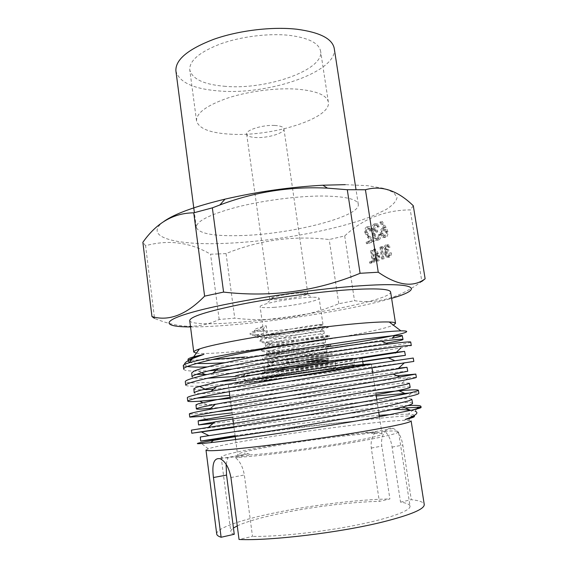 <?xml version="1.0" encoding="UTF-8"?>
<svg xmlns="http://www.w3.org/2000/svg" width="568" height="568" viewBox="0 0 568 568"><rect width="100%" height="100%" fill="white"/><g stroke="black" fill="none" stroke-linecap="round" stroke-linejoin="round"><path stroke-width="0.43" stroke-dasharray="2.84 2.13" d="M280.272 370.982C268.941 372.352 262.97 372.856 262.345 372.487C260.719 371.813 295.651 366.175 318.769 363.442C329.476 362.171 335.006 361.724 335.361 362.093C336.199 362.909 302.779 368.263 280.272 370.982M271.319 372.736C304.995 368.653 354.851 360.68 353.885 359.395C353.438 358.834 345.273 359.487 329.39 361.362C294.352 365.487 241.052 374.099 243.8 375.065C244.858 375.618 254.031 374.845 271.319 372.736M232.149 134.275C210.735 133.281 198.871 128.822 196.542 120.913C196.209 113.018 206.759 105.35 228.18 97.888C248.919 91.171 276.673 87.678 297.22 89.155C316.561 90.88 326.941 95.211 328.361 102.148C331.506 118.243 273.329 136.476 232.149 134.275M274.699 125.45C262.679 124.704 245.426 130.136 246.668 134.14C247.201 136.128 250.389 137.264 256.239 137.541C268.096 138.166 284.98 132.94 283.915 128.837C283.453 126.92 280.386 125.791 274.699 125.45M225.56 86.364C204.203 84.667 192.275 79.172 189.776 69.878C189.272 60.669 199.588 51.979 220.739 43.821C241.23 36.508 268.763 33.114 289.268 35.344C308.566 37.829 319.017 43.133 320.622 51.262C324.186 70.098 266.655 89.957 225.56 86.364M218.211 253.953L210.565 254.201C190.081 242.252 168.426 239.426 145.593 245.724L154.524 318.399C167.382 323.724 179.452 326.359 190.741 326.302C201.164 325.954 210.643 323.675 219.177 319.464L234.733 318.165C270.737 322.361 305.421 317.547 338.784 303.724L354.503 300.692C366.381 302.581 378.664 301.572 391.345 297.667C401.562 294.217 411.722 288.8 421.825 281.423L410.266 209.883C384.756 210.117 362.902 218.801 344.691 235.947L329.199 239.533C293.812 235.344 259.427 240.023 226.064 253.569L218.211 253.953M219.177 319.464L210.565 254.201M274.763 307.281C265.59 307.962 260.705 307.757 260.116 306.67C260.073 305.96 262.075 305.023 266.144 303.866C274.805 301.381 292.974 298.463 305.364 297.596L312.563 297.263C316.795 297.241 318.982 297.575 319.138 298.271C320.111 300.536 293.138 305.939 274.763 307.281M298.803 293.053C289.254 293.848 280.876 295.197 273.669 297.099C270.979 297.888 269.651 298.527 269.679 299.024C270.048 299.769 273.173 299.939 279.058 299.535C290.993 298.732 308.523 295.14 307.82 293.592C307.714 293.109 306.259 292.861 303.454 292.861L298.803 293.053M352.962 358.401C359.04 357.875 362.114 357.804 362.192 358.181C363.137 359.693 306.024 368.81 267.414 373.503C247.414 375.945 236.771 376.847 235.486 376.208L236.444 383.4C233.178 382.69 294.962 372.991 335.39 367.993C353.53 365.756 362.831 364.869 363.279 365.352C364.166 366.474 306.961 375.37 268.344 380.255C248.337 382.796 237.701 383.847 236.444 383.4M226.107 464.269L227.874 457.865L242.969 455.216C239.433 455.245 237.63 455.025 237.566 454.542C238.787 452.859 250.772 450.041 273.527 446.072C302.091 441.116 340.935 435.904 363.456 434.066L375.98 431.865C372.125 435.478 370.563 440.875 371.287 448.053L379.332 501.359L389.889 498.96L381.838 446.086C380.042 435.457 386.865 425.986 393.219 428.421C398.118 430.721 401.313 436.267 402.811 445.063L411.289 499.67C419.369 500.543 423.678 502.14 424.239 504.469M242.969 455.216C244.226 453.385 246.065 452.909 248.464 453.789L250.509 454.883L235.266 457.567C239.831 460.982 242.863 466.797 244.354 474.997L252.497 536.37L239.036 539.479M384.65 431.247C393.525 430.736 398.147 430.913 398.516 431.794L410.032 506.081C409.627 504.256 406.475 502.943 400.554 502.155L392.09 447.094C390.919 439.696 388.441 434.413 384.65 431.247L372.04 433.469C378.465 433.143 381.795 433.313 382.044 433.98C381.873 435.301 371.607 437.821 351.258 441.542C320.111 447.201 271.163 453.647 250.509 454.883M340.232 367.113L265.171 377.699C241.251 381.483 228.968 383.755 228.322 384.529C229.813 385.026 241.904 383.826 264.589 380.943C307.984 375.448 372.217 365.465 371.387 364.166L371.955 367.858M237.254 525.89C245.383 522.113 258.042 518.335 275.231 514.551C307.636 507.394 350.598 501.906 379.332 501.359M227.874 457.865C223.451 457.907 221.208 457.63 221.137 457.034C222.819 454.911 237.765 451.404 265.966 446.512C301.118 440.434 348.361 434.108 375.98 431.865M205.992 450.083L208.243 448.805C215.946 446.37 232.738 442.997 258.625 438.688C313.593 429.479 393.241 419.489 408.605 420.292L411.125 420.888M216.713 534.005C216.01 528.673 238.24 520.75 268.827 514.104C306.763 505.783 356.683 499.471 389.889 498.96M413.376 416.01L411.736 415.897C402.215 415.861 382.108 417.736 351.422 421.52C318.953 425.07 286.954 429.124 255.408 433.668L235.209 436.678M414.427 416.443L413.838 416.088M414.228 415.527L414.235 415.421C414.115 414.704 412.183 414.271 408.449 414.129L412.453 410.494L415.08 411.204L416.933 408.612M233.988 427.441L251.617 425.127C295.907 419.29 353.694 412.368 389.726 409.528L405.19 407.945M420.355 407.149L421.101 407.419M410.735 342.057C410.572 344.08 311.101 358.997 243.473 364.585L207.036 366.928M232.376 369.143L243.949 368.135C298.349 363.172 373.353 352.785 401.043 347.815L411.296 345.571M413.27 358.039C412.844 358.422 313.067 372.551 245.44 379.232L236.011 380.148M185.736 385.125C186.084 386.098 190.486 386.425 198.956 386.105C210.401 385.58 226.036 384.323 245.859 382.321C301.146 376.669 377.514 366.466 404.515 362.689L413.809 361.425M396.996 375.775C364.109 379.559 297.206 388.121 247.364 393.525L229.756 395.392M230.154 398.402L247.769 396.5C303.688 390.287 381.724 380.226 407.895 377.777L416.337 377.372M375.803 393.106C339.905 396.933 289.112 403.202 249.302 407.923L231.687 409.997M232.071 412.886L249.686 410.77C289.609 405.978 340.395 399.716 376.243 395.981M409.429 393.042L411.459 392.942C416.237 392.758 418.708 392.9 418.879 393.375M183.734 369.214C184.16 370.592 189.059 371.209 198.431 371.067L209.081 370.741M183.272 365.543C183.365 366.062 184.706 366.388 187.291 366.516L184.6 364.393M219.284 381.575C197.891 383.301 186.567 383.329 185.303 381.668M196.791 398.161C190.678 398.48 187.525 398.345 187.326 397.742M217.445 411.608C199.567 413.632 190.202 414.391 189.364 413.887M407.881 405.545C377.677 406.745 304.526 415.471 251.248 422.358L191.416 430.132M191.806 433.242L195.193 432.766M196.351 353.168C204.409 354.02 221.229 353.104 246.803 350.399C301.317 344.733 379.175 331.634 393.34 325.13M244.772 357.031L262.97 355.149M266.754 354.723L326.217 346.984M189.726 320.601C190.188 324.42 212.744 324.633 242.955 321.985C303.454 317.015 391.828 299.939 390.614 292.009M190.543 326.941L192.119 326.941C203.692 326.884 217.707 326.139 234.165 324.683C286.272 320.146 354.858 308.935 390.095 298.761L391.608 298.321M163.939 221.399C142.227 236.927 175.157 245.34 223.274 243.431C273.748 241.656 337.79 230.097 373.346 215.655L386.183 209.464C392.644 205.304 396.272 201.328 397.046 197.536L393.645 192.431L383.776 188.363L367.496 185.679L345.372 184.65M413.291 205.737L410.266 209.883M322.56 359.168L327.864 358.145L286.066 362.256L271.873 362.782C269.225 362.704 267.855 362.427 267.748 361.951L267.968 361.546C268.841 360.794 271.689 359.792 276.524 358.557L294.295 354.652L326.579 349.015L295.026 352.586L277.511 353.779L267.358 353.402L266.491 352.82L269.033 351.138L282.417 347.453L301.885 343.541L325.237 339.905L304.143 342.745L285.434 344.435L270.46 344.89C267.13 344.762 265.384 344.371 265.228 343.711L265.263 343.484C265.654 342.667 268.068 341.609 272.498 340.303L289.552 336.249L310.412 332.493L323.909 330.825L322.794 331.137L321.85 324.683L322.951 324.307L309.446 325.791L288.594 329.511L271.106 333.771C266.974 335.049 264.724 336.107 264.361 336.938L264.326 337.179C264.489 337.875 266.236 338.308 269.573 338.471L284.54 338.102L303.234 336.412L324.285 333.373L300.912 336.788L281.472 340.715L268.117 344.499L265.583 346.274L266.456 346.899C268.146 347.382 271.532 347.545 276.616 347.389L294.125 346.253L325.613 342.476L293.329 347.879L272.825 352.614L266.846 355.39C266.953 355.909 268.33 356.221 270.979 356.321L285.171 355.887L326.948 351.592L286.002 359.082L271.589 362.689C269.218 363.477 268.06 364.088 268.11 364.535L268.55 364.897C269.779 365.33 272.789 365.444 277.596 365.252L294.65 364.088L324.825 361.007L329.298 363.172L309.688 366.516L271.554 370.485C264.929 370.769 264.958 370.08 271.646 368.412C280.173 366.474 291.583 364.386 305.861 362.15L306.613 362.022M327.913 358.152L328.19 360.027L324.832 361.014M324.285 333.373L323.909 330.825M280.99 370.84C263.907 372.864 259.81 372.913 268.714 370.982C277.965 369.115 302.027 365.501 317.945 363.605L328.822 362.427C348.454 360.666 309.198 367.46 280.99 370.84M239.49 235.621C289.197 234.655 360.701 216.933 358.28 204.31C357.102 199.006 344.925 196.244 321.758 196.017C296.794 196.074 262.302 200.589 236.387 207.228C209.656 214.498 196.294 221.215 196.315 227.363C198.835 233.512 213.227 236.267 239.49 235.621M334.247 48.443C338.301 71.49 269.154 95.147 219.752 91.015C193.688 89.069 179.076 82.388 175.91 70.979M378.494 253.619L375.54 249.04L375.15 249.849L377.755 253.896L377.003 254.045C375.753 254.684 375.228 256.076 375.441 258.227L377.166 261.017L378.217 261.046C379.502 260.4 380.042 258.965 379.822 256.743L378.494 253.619L376.882 253.69L373.936 249.111L375.54 249.04M387.703 245.979L388.484 245.979L389.527 247.257L390.195 247.023L388.569 244.765L387.518 244.758C386.297 245.305 385.743 246.583 385.871 248.592L387.106 250.729L386.467 252.014L386.368 254.272L388.235 257.219L389.506 257.233C390.862 256.644 391.501 255.195 391.416 252.881L390.748 253.115L390.436 254.954L389.3 256.019L388.285 256.026L387.035 254.144C387.028 252.256 387.646 251.162 388.902 250.857L388.711 249.636L387.419 249.636L386.524 248.358L387.703 245.979L386.077 246.043L386.858 246.043L387.901 247.328L389.527 247.257M376.172 225.404L377.216 225.389L378.529 227.015L379.389 226.682L377.344 223.799L375.931 223.806C374.355 224.58 373.652 226.284 373.808 228.918L375.405 231.68L374.589 233.391L374.461 236.359L376.818 240.15L378.515 240.15C380.269 239.327 381.092 237.388 380.979 234.35L380.12 234.676L379.708 237.119L378.252 238.553L376.904 238.588L375.327 236.174C375.306 233.689 376.108 232.227 377.727 231.779L377.471 230.182L375.767 230.21L374.653 228.584L376.172 225.404L374.56 225.446L375.604 225.432L376.918 227.058L378.529 227.015M386.105 227.406L382.079 221.371L381.547 222.478L385.104 227.825L384.075 228.059C382.356 228.996 381.646 230.906 381.937 233.803L384.174 237.452L385.722 237.481C387.482 236.544 388.221 234.577 387.916 231.574L386.105 227.406L384.479 227.448L380.461 221.406L382.079 221.371M368.767 228.322L369.853 228.315L371.472 231.034L372.31 230.707L369.953 226.753L368.483 226.767C366.814 227.654 366.126 229.536 366.403 232.411L369.122 237.197L372.083 240.434L367.773 242.046L368.014 243.615L374.333 241.272L369.725 236.245L367.248 232.22C367.091 230.225 367.602 228.925 368.767 228.322L367.162 228.364L368.249 228.357L369.86 231.077L371.472 231.034M383.478 247.797L382.868 246.739L381.533 247.215L383.379 258.987L384.025 258.767L382.37 248.195L383.478 247.797L381.859 247.861L381.249 246.803L382.868 246.739M374.596 261.954L372.793 250.339L372.168 250.566L373.78 260.975L371.096 261.891L371.273 263.076L374.596 261.954L372.991 262.04L371.188 250.41L372.793 250.339M344.691 235.947L354.503 300.692M226.064 253.569L234.733 318.165M338.784 303.724L329.199 239.533M145.593 245.724L142.866 242.316M410.032 506.081C410.991 510.66 389.378 518.634 354.276 525.514C319.244 532.394 276.268 536.895 252.497 536.37M400.554 502.155L411.289 499.67M398.516 431.794C399.148 433.618 374.61 439.1 336.838 445.106C299.137 451.113 255.501 456.416 235.266 457.567M234.257 534.275C232.092 533.529 230.942 532.635 230.807 531.591C230.693 530.519 231.574 529.333 233.448 528.041M191.132 360.197L212.049 359.544M188.022 359.303L189.066 359.977M372.04 433.469L370.222 432.454C367.929 431.659 365.671 432.191 363.456 434.066M380.461 221.406L379.928 222.521L381.547 222.478M379.928 222.521L383.478 227.867L385.104 227.825M383.478 227.867L382.449 228.102L384.075 228.059M382.449 228.102C380.737 229.039 380.027 230.956 380.319 233.853L381.937 233.803M380.319 233.853L382.555 237.509L385.722 237.481M384.096 237.538C385.857 236.6 386.588 234.627 386.29 231.623L387.916 231.574M386.29 231.623L384.479 227.448M383.79 235.94L382.697 235.933L381.192 233.611C381.064 231.552 381.632 230.232 382.882 229.649L383.961 229.628L385.423 232.007C385.565 234.044 385.019 235.358 383.79 235.94L385.416 235.883L384.323 235.883L382.818 233.562C382.69 231.503 383.251 230.182 384.508 229.6L385.587 229.586L387.049 231.964C387.191 233.995 386.645 235.301 385.416 235.883M381.192 233.611L382.818 233.562M382.882 229.649L384.508 229.6M385.423 232.007L387.049 231.964M376.918 227.058L379.389 226.682M377.77 226.724L375.732 223.842L374.319 223.849L375.931 223.806M374.319 223.849C372.743 224.623 372.04 226.327 372.203 228.961L373.808 228.918M372.203 228.961L373.794 231.723L375.405 231.68M373.794 231.723L372.984 233.441L374.589 233.391M372.984 233.441L372.849 236.409L374.461 236.359M372.849 236.409L375.207 240.207L378.515 240.15M376.904 240.207C378.657 239.376 379.474 237.445 379.36 234.406L380.979 234.35M379.36 234.406L378.501 234.726L380.12 234.676M378.501 234.726L378.096 237.168L379.708 237.119M378.096 237.168L376.634 238.61L378.252 238.553M376.634 238.61L375.292 238.638L373.716 236.224L375.327 236.174M373.716 236.224C373.694 233.739 374.497 232.276 376.108 231.822L377.727 231.779M376.108 231.822L375.86 230.225L377.471 230.182M375.86 230.225L374.156 230.26L373.041 228.627L374.653 228.584M373.041 228.627L374.56 225.446M369.86 231.077L372.31 230.707M370.698 230.75L368.348 226.795L366.878 226.809L368.483 226.767M366.878 226.809C365.217 227.697 364.528 229.586 364.805 232.461L366.403 232.411M364.805 232.461L367.517 237.254L370.478 240.491L372.083 240.434M370.478 240.491L366.168 242.103L367.773 242.046M366.168 242.103L366.417 243.679L368.014 243.615M366.417 243.679L372.722 241.336L374.333 241.272M372.722 241.336L368.121 236.302L369.725 236.245M368.121 236.302L365.65 232.262L367.248 232.22M365.65 232.262C365.494 230.267 365.998 228.968 367.162 228.364M387.901 247.328L390.195 247.023M388.562 247.094L386.943 244.829L385.892 244.822L387.518 244.758M385.892 244.822C384.671 245.369 384.124 246.654 384.245 248.663L385.871 248.592M384.245 248.663L385.48 250.8L387.106 250.729M385.48 250.8L384.848 252.085L386.467 252.014M384.848 252.085L384.742 254.343L386.368 254.272M384.742 254.343L386.609 257.297L389.506 257.233M387.88 257.311C389.236 256.722 389.875 255.266 389.79 252.959L391.416 252.881M389.79 252.959L390.748 253.115M389.123 253.186L388.803 255.032L390.436 254.954M388.803 255.032L387.674 256.097L389.3 256.019M387.674 256.097L386.659 256.104L385.416 254.223L387.035 254.144M385.416 254.223C385.402 252.327 386.02 251.233 387.277 250.928L388.902 250.857M387.277 250.928L387.085 249.707L388.711 249.636M387.085 249.707L385.793 249.707L384.898 248.422L386.524 248.358M384.898 248.422L386.077 246.043M381.249 246.803L379.914 247.286L381.533 247.215M379.914 247.286L381.76 259.065L383.379 258.987M381.76 259.065L384.025 258.767M382.406 258.845L380.752 248.259L382.37 248.195M380.752 248.259L381.859 247.861M373.936 249.111L373.545 249.913L375.15 249.849M373.545 249.913L376.151 253.974L377.755 253.896M376.151 253.974L377.003 254.045M375.398 254.116C374.142 254.755 373.623 256.154 373.836 258.305L375.441 258.227M373.836 258.305L375.555 261.102L378.217 261.046M376.605 261.131C377.89 260.485 378.43 259.043 378.21 256.821L379.822 256.743M378.21 256.821L376.882 253.69M376.385 259.938L375.625 259.924L374.482 258.149L375.718 255.266L376.456 255.266L377.571 257.084L376.385 259.938L377.997 259.86L377.237 259.846L376.087 258.071L377.322 255.195L378.068 255.188L379.183 257.006L377.997 259.86M374.482 258.149L376.087 258.071M375.718 255.266L377.322 255.195M377.571 257.084L379.183 257.006M371.188 250.41L372.168 250.566M370.563 250.63L372.175 261.053L373.78 260.975M372.175 261.053L369.491 261.969L371.096 261.891M369.491 261.969L369.676 263.161L371.273 263.076M369.676 263.161L372.991 262.04M351.422 421.52C313.252 425.262 266.506 431.226 235.081 435.677M412.588 403.315C411.701 398.26 262.04 417.281 213.106 423.409M410.181 387.269C410.224 384.067 259.335 403.869 210.593 408.342M407.767 371.231C405.161 370.343 193.986 398.722 194.206 392.829M362.718 361.646C325.627 366.715 272.825 373.226 235.514 376.414M207.341 378.26C197.316 378.607 192.218 378.153 192.062 376.889M386.077 343.214C351.003 349.356 272.462 359.771 224.85 362.711M196.89 363.406L189.499 362.398M408.449 414.129L391.416 414.534M379.204 415.364C328.063 419.262 237.793 431.268 208.91 435.62M411.821 399.311C411.757 398.757 409.563 398.53 405.254 398.63C379.097 399.183 284.923 410.891 232.646 417.246M409.407 383.286C409.372 382.924 406.873 382.931 401.903 383.301C369.143 385.814 245.525 401.917 206.958 404.799C199.723 405.353 196.059 405.36 195.988 404.828M398.686 368.135C367.176 372.026 259.207 386.162 213.532 389.179M205.879 389.612C197.912 389.975 193.908 389.698 193.865 388.803M362.036 358.067C314.069 364.805 239.589 373.659 207.114 374.497M196.443 374.376C193.269 374.135 191.7 373.637 191.736 372.885M392.119 338.258C357.755 345.202 249.856 359.494 205.644 359.778M263.559 329.901L263.396 328.723L266.271 325.784L267.201 332.514L263.559 329.901C253.903 332.237 249.473 333.806 250.261 334.623L250.112 333.487C249.643 332.784 252.519 331.577 258.731 329.866L263.396 328.723M309.688 366.516C293.585 368.32 280.351 369.399 269.985 369.754C266.122 369.811 264.113 369.576 263.95 369.044C261.181 366.282 334.474 354.12 332.195 354.766L328.588 355.248C317.945 356.704 283.325 360.786 269.218 360.794C265.029 360.815 262.849 360.51 262.679 359.878C260.073 356.654 332.976 344.556 330.853 345.642L326.976 346.317C316.199 348.014 282.502 352.004 268.337 351.862C263.928 351.84 261.628 351.478 261.443 350.754C258.582 347.112 331.556 335.006 329.525 336.533L325.286 337.435C314.26 339.366 281.742 343.221 267.485 342.965C262.835 342.902 260.4 342.461 260.179 341.638C257.432 337.541 330.2 325.478 328.19 327.445L322.801 328.773L302.339 331.783C293.372 332.926 273.783 335.383 258.554 335.738C253.591 335.83 250.829 335.461 250.261 334.623M326.87 327.913L326.699 326.792L304.562 330.384L281.593 333.082C267.691 334.46 252.142 335.368 250.112 333.487M322.794 331.137L301.565 334.225C293.663 335.191 276.183 337.335 262.672 337.655C258.27 337.74 255.82 337.42 255.323 336.689C254.62 335.979 258.582 334.587 267.201 332.514M321.85 324.683L302.9 327.658L282.544 329.987C270.162 331.179 256.246 331.925 254.429 330.15C254.002 329.49 256.608 328.368 262.238 326.785L266.271 325.784M329.298 363.172C314.423 365.004 263.126 370.691 263.793 367.901C263.729 367.318 265.831 366.445 270.091 365.288C283.333 361.596 317.846 355.731 328.119 354.212L332.031 353.63C333.061 353.814 261.884 362.569 262.522 358.735C262.515 358.06 264.731 357.087 269.175 355.824C282.516 351.975 315.829 346.324 326.422 344.968L330.683 344.499C331.882 345.124 260.84 353.871 261.287 349.618C261.209 348.837 263.566 347.751 268.359 346.359C281.7 342.376 313.784 336.952 324.619 335.752L329.355 335.39C330.569 336.469 259.548 345.216 260.023 340.502C259.988 339.614 262.508 338.407 267.585 336.888C281.061 332.784 311.967 327.573 322.943 326.529L328.02 326.316L326.699 326.792M280.94 375.803L263.027 377.486C261.422 376.96 296.397 371.429 319.514 368.596L336.1 367.084C336.909 367.745 303.454 373.006 280.94 375.803M321.09 370.648C339.543 368.419 343.186 368.355 332.017 370.457C320.778 372.48 297.227 375.959 280.159 378.132C261.635 380.432 256.999 380.645 266.243 378.785C276.538 376.847 303.113 372.899 321.09 370.648M329.22 369.165C354.347 366.147 359.068 366.097 343.377 369.022C327.85 371.799 296.382 376.442 273.314 379.381C250.09 382.356 239.447 383.045 253.598 380.382C267.365 377.77 304.455 372.26 329.22 369.165M330.164 366.608C346.047 364.67 354.205 363.932 354.638 364.393C355.561 365.444 305.655 373.275 271.98 377.479C254.684 379.644 245.518 380.51 244.474 380.07C241.755 379.332 295.119 370.883 330.164 366.608M367.517 237.254L369.122 237.197M371.287 448.053L381.838 446.086M392.09 447.094L402.811 445.063M230.935 477.532L244.354 474.997M335.361 362.093L335.901 368.206C335.312 368.518 337.477 368.518 320.657 370.599L271.802 377.649C260.052 379.687 264.12 377.947 263.027 377.486L262.345 372.487M243.8 375.065L244.474 380.07C244.268 380.737 245.227 381.249 247.364 381.611C250.026 381.909 258.568 381.149 272.988 379.346L330.753 371.053C339.337 369.683 349.647 367.773 352.451 366.608L354.638 364.393L353.885 359.395M196.542 120.913L189.776 69.878M273.669 297.099L266.144 303.866M228.322 384.529L229.259 391.622M229.99 397.174L232.873 418.964M233.455 423.401L235.18 436.472M235.585 439.511L237.566 454.542M408.605 420.292L410.387 417.792M410.756 417.274L411.736 415.897M390.095 298.761L391.345 297.667M268.103 364.535L267.748 361.951M266.846 355.39L266.491 352.82M265.583 346.267L265.228 343.711M264.326 337.179L260.116 306.67M326.955 351.592L326.579 349.015M325.613 342.476L325.237 339.912M322.951 324.3L319.138 298.271M271.646 368.412L268.714 370.982M358.28 204.31L355.973 189.329M246.668 134.14L269.679 299.024M283.915 128.837L307.82 293.592M196.315 227.363L194.391 212.638M323.796 360.084L328.822 362.427M192.119 326.941L190.741 326.302M208.243 448.805L200.412 442.621M221.137 457.034L230.807 531.591M372.757 373.105L376.066 394.81M376.776 399.474L378.728 412.254M379.424 416.827L382.044 433.98M384.174 237.452L382.555 237.509M384.323 235.883L382.697 235.933M385.587 229.586L383.961 229.628M377.216 225.389L375.604 225.432M377.344 223.799L375.732 223.842M376.818 240.15L375.207 240.207M376.904 238.588L375.292 238.638M375.767 230.21L374.156 230.26M369.853 228.315L368.249 228.357M369.953 226.753L368.348 226.795M388.484 245.979L386.858 246.043M388.569 244.765L386.943 244.829M388.235 257.219L386.609 257.297M388.285 256.026L386.659 256.104M387.419 249.636L385.793 249.707M377.166 261.017L375.555 261.102M377.237 259.846L375.625 259.924M378.068 255.188L376.456 255.266M370.222 432.454L393.219 428.421M220.221 458.738L248.464 453.789M363.279 365.352L363.144 364.5M362.675 361.376L362.192 358.181M303.454 292.861L312.563 297.263M188.171 361.177L188.129 360.694M405.254 398.63L411.459 392.942M205.95 419.156L200.511 416.458M401.903 383.301L407.895 377.777M206.958 404.799L202.684 402.655M199.411 386.332L198.956 386.105M201.654 372.714L198.431 371.067M269.985 369.754L271.554 370.492M328.588 355.248L324.981 358.415M269.218 360.794L273.513 362.81M326.976 346.317L323.426 349.434M268.337 351.862L272.576 353.843M325.286 337.435L321.793 340.509M267.485 342.965L271.674 344.925M322.801 328.773L319.379 331.769M258.554 335.738L262.672 337.655M255.323 336.689L254.429 330.15M273.79 362.029L270.091 365.288M323.689 352.139L328.119 354.212M272.825 352.607L269.175 355.824M322.035 342.916L326.422 344.968M271.944 343.193L268.359 346.359M320.324 333.728L324.619 335.752M271.106 333.771L267.585 336.888M318.705 324.541L322.943 326.529M262.238 326.785L258.731 329.866M263.793 367.901L263.95 369.044M332.039 353.623L332.209 354.766M262.53 358.735L262.686 359.878M330.683 344.499L330.853 345.642M261.287 349.618L261.443 350.761M329.355 335.39L329.525 336.533M260.016 340.502L260.172 341.638M328.006 326.316L328.169 327.452M328.361 102.148L320.622 51.262"/><path stroke-width="0.85" d="M235.486 376.208C232.177 375.128 293.848 365.153 334.268 360.403L352.962 358.401M221.115 537.257L213.454 477.525C211.729 463.815 213.987 457.552 220.221 458.745C225.432 461.394 229.003 467.663 230.935 477.532L239.036 539.479C270.531 540.949 340.033 532.614 382.697 521.985C410.813 514.885 424.665 509.049 424.239 504.469L411.125 420.888C411.055 422.344 396.982 425.553 368.902 430.516C338.066 435.876 293.677 442.316 259.832 446.327C224.964 450.339 207.015 451.588 205.992 450.083L216.713 534.005C216.869 535.283 218.339 536.362 221.115 537.257L234.257 534.275L226.554 475.082L226.107 464.269M415.08 411.204C419.333 412.744 416.032 415.506 405.161 419.489C411.367 418.076 414.455 417.061 414.427 416.443L414.257 415.513M413.838 416.088L413.376 416.01M391.906 409.507C400.241 409.436 406.617 409.684 411.047 410.259M405.19 407.945L420.355 407.149M420.945 406.397L421.101 407.419C421.2 407.867 418.147 408.761 411.942 410.089C418.119 408.413 421.122 407.185 420.945 406.397C420.583 405.467 416.23 405.183 407.881 405.545M235.209 436.678L200.412 442.621C194.064 444.041 197.508 444.041 210.742 442.628C238.063 439.71 322.482 427.342 374.198 417.792L411.942 410.089M364.038 347.254L388.043 344.066C403.117 342.213 410.685 341.538 410.735 342.057L411.296 345.571C410.941 344.946 395.385 346.792 364.62 351.109C330.427 355.994 281.38 363.868 244.034 370.847C205.744 378.103 186.318 382.868 185.736 385.125L185.303 381.668C185.125 380.141 194.242 377.329 212.652 373.247C247.598 365.416 319.195 353.537 364.038 347.254M187.752 401.1L187.326 397.742C187.191 396.762 195.03 394.661 210.834 391.437C244.474 384.465 319.976 372.047 366.715 364.89L413.27 358.039L413.809 361.425L367.276 368.596C333.132 373.971 283.695 381.93 246.363 388.555C207.909 395.392 188.37 399.567 187.752 401.1C188.008 401.711 192.019 401.746 199.766 401.185L230.154 398.402M415.819 374.092L416.337 377.372C416.188 378.032 400.731 380.972 369.953 386.197L248.741 406.29C210.153 412.716 190.5 416.323 189.769 417.118L189.364 413.887C189.272 413.426 195.889 411.956 209.223 409.485C241.258 403.592 320.558 390.677 369.399 382.576L415.819 374.092L396.996 375.775M418.375 390.202L418.879 393.375C418.857 394.668 403.436 398.147 372.629 403.812C338.507 410.046 288.892 418.211 251.141 424.14L191.806 433.242L191.416 430.132L208.357 427.377C238.588 422.62 321.644 409.521 372.097 400.326L405.843 393.844C414.335 391.97 418.51 390.756 418.375 390.202C416.635 389.243 402.449 390.209 375.803 393.106M376.243 395.981L409.429 393.042M207.036 366.928C198.36 367.24 191.892 367.12 187.639 366.566M298.626 343.129C233.242 353.651 180.915 365.636 183.734 369.214L183.272 365.543C183.173 364.897 185.168 363.953 189.258 362.725C202.961 358.472 248.855 350.101 298.626 343.129C322.042 339.522 343.015 336.632 361.546 334.453C380.446 332.216 393.56 331.016 400.887 330.86C410.153 330.789 408.328 332.223 395.399 335.163C379.651 338.599 356.59 342.539 326.217 346.984M209.081 370.741L232.376 369.143M236.011 380.148L219.284 381.575M229.756 395.392L196.791 398.161M231.687 409.997L217.445 411.608M189.769 417.118L200.511 416.458L232.071 412.886M195.193 432.766L233.988 427.441M393.34 325.13L395.534 323.362C395.427 322.61 393.319 322.155 389.201 321.992C382.086 321.736 369.903 322.411 352.657 324.023C300.579 328.773 216.678 342.639 199.446 348.993C195.541 350.3 193.645 351.329 193.752 352.082L196.351 353.168M262.97 355.149L266.754 354.723M395.534 323.362L390.614 292.009C389.811 288.807 375.441 288.09 347.51 289.857C316.887 291.995 273.485 297.888 240.761 304.391C207.079 311.363 190.067 316.759 189.726 320.601L193.752 352.082M391.608 298.321C424.239 289.048 418.048 281.834 360.822 285.768C312.002 288.977 236.48 300.593 198.296 310.618C159.693 320.671 161.759 326.905 190.543 326.941M421.825 281.423L425.134 278.796C413.199 287.756 397.572 285.569 378.26 272.228L360.076 273.3C316.639 291.299 271.142 297.561 223.579 292.094L212.361 207.845L219.837 204.998C254.514 191.906 290.397 186.29 327.473 188.143L347.289 189.726L360.076 273.3M347.289 189.726L365.43 189.755C381.582 185.097 397.536 190.422 413.291 205.737L425.134 278.796M328.19 360.027L306.621 362.043L322.56 359.168M194.391 212.638L175.91 70.979C175.235 59.874 187.752 49.352 213.461 39.405C238.418 30.495 272.093 26.419 296.879 29.238C319.933 32.34 332.386 38.745 334.247 48.443L355.973 189.329M378.26 272.228L365.43 189.755M193.752 212.822L204.615 296.148C186.403 314.779 168.852 321.587 151.961 316.568L142.866 242.316C156.505 222.862 173.467 213.028 193.752 212.822L212.361 207.845M345.372 184.65L322.851 185.218C289.843 187.092 257.226 191.736 225.013 199.141C195.03 206.397 174.674 213.816 163.939 221.399M223.579 292.094L204.615 296.148M151.961 316.568L154.524 318.399M371.387 364.166L371.394 364.173C370.932 363.626 360.545 364.606 340.232 367.113M233.448 528.041L237.254 525.89M212.049 359.544L244.772 357.031M184.6 364.393C184.316 362.959 186.879 361.042 192.289 358.635L203.94 354.325L193.631 356.832C189.989 357.868 188.122 358.692 188.022 359.303L188.129 360.694M189.066 359.977L191.132 360.197M235.081 435.677L200.71 441.066L214.562 439.426C250.36 434.79 374.071 414.789 402.875 406.936C409.379 405.254 412.616 404.047 412.588 403.315L411.821 399.311L409.493 400.632L390.472 405.346C370.904 409.443 339.82 415.045 306.777 420.576L200.312 436.998L208.91 435.62L201.37 431.921M213.106 423.409L198.537 424.928L214.874 421.939C252.178 415.748 367.255 397.209 398.239 390.521C406.17 388.86 410.153 387.774 410.181 387.269L409.407 383.286L406.944 384.224L387.539 388.228L200.646 420.192L198.161 420.874L207.931 420.135L205.95 419.156M210.593 408.342C201.249 409.201 196.5 409.372 196.343 408.861C196.45 408.264 202.797 406.759 215.371 404.338C254.01 396.84 359.984 379.822 393.17 374.106L407.767 371.231M405.396 355.327L404.601 351.379L394.689 352.423L299.166 366.964C266.307 372.459 235.365 378.103 215.712 382.349L196.336 387.333L193.865 388.803L194.206 392.829C194.37 391.764 201.874 389.655 216.735 386.51C256.317 377.997 353.232 362.49 387.781 357.648L405.396 355.327L362.718 361.646M235.514 376.414L207.341 378.26M403.024 339.444L402.208 335.518L391.913 335.837L363.236 339.217L296.148 349.348C263.488 354.822 232.681 360.73 213.256 365.366C204.444 367.574 198.083 369.47 194.178 371.039L191.736 372.885L192.062 376.889C192.232 375.285 200.944 372.523 218.197 368.589C257.993 359.409 345.663 345.408 381.511 341.226C395.449 339.558 402.62 338.968 403.024 339.444C403.067 339.969 397.422 341.226 386.077 343.214M224.85 362.711C212.879 363.47 203.564 363.697 196.89 363.406M189.499 362.398L188.171 361.177C188.249 359.601 193.511 357.322 203.94 354.325M405.161 419.489C411.055 417.757 414.079 416.436 414.228 415.527M391.416 414.534L379.204 415.364M232.646 417.246L207.931 420.135M196.343 408.861L195.988 404.828L198.459 403.749L217.65 399.517L301.352 384.806L406.986 367.297L398.686 368.135L404.302 362.895M213.532 389.179L205.879 389.612L199.411 386.332M404.601 351.379L362.036 358.067M207.114 374.497L196.443 374.376M402.208 335.518C402.357 335.972 398.992 336.888 392.119 338.258L395.399 335.163M213.454 477.525L226.554 475.082M229.259 391.622L229.99 397.174M232.873 418.964L233.455 423.401M235.18 436.472L235.585 439.511M410.387 417.792L410.756 417.274M416.933 408.612L418.027 407.079M389.201 321.992L400.887 330.86M225.013 199.141L219.837 204.998M322.851 185.218L327.473 188.143M199.446 348.993L193.631 356.832M192.289 358.635L189.258 362.725M371.955 367.858L372.757 373.105M376.066 394.81L376.776 399.474M378.728 412.254L379.424 416.827M363.144 364.5L362.675 361.376M200.71 441.066L200.312 436.998M198.537 424.928L198.161 420.874M407.774 371.259L406.986 367.297M388.043 344.066L381.511 341.226M212.652 373.247L218.197 368.589M394.725 360.652L387.781 357.648M210.834 391.437L216.735 386.51M400.419 377.266L393.17 374.106M209.223 409.485L215.371 404.338M405.843 393.844L398.239 390.521M208.357 427.377L214.874 421.939M410.749 410.38L402.875 406.936M210.749 442.628L214.562 439.426M202.684 402.655L199.766 401.185M395.385 353.126L401.043 347.815M205.211 374.539L201.654 372.714"/></g></svg>
